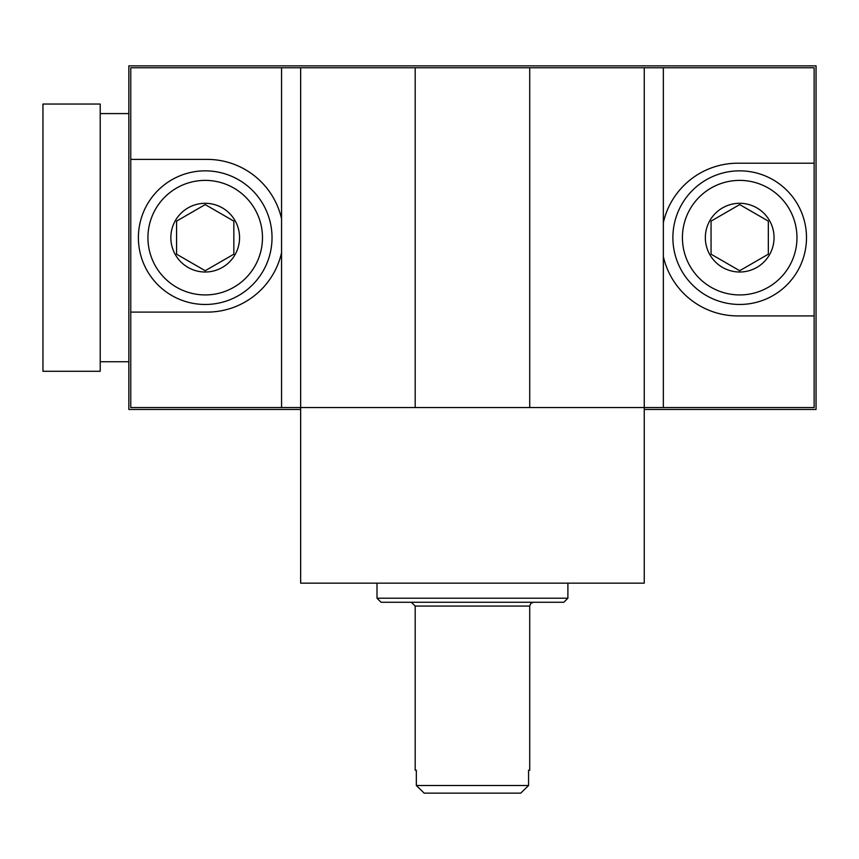 <?xml version="1.0" encoding="UTF-8"?>
<svg xmlns="http://www.w3.org/2000/svg" width="859" height="859" viewBox="0 0 859 859"><rect width="100%" height="100%" fill="white"/><g stroke="black" fill="none" stroke-linecap="round" stroke-linejoin="round"><path stroke-width="1.29" d="M411.364 602.256L415.187 606.067L415.187 770.233L416.336 770.233L416.336 785.513L424.163 793.147L416.336 785.513L528.564 785.513L520.737 793.147L528.564 785.513L528.564 770.233L529.713 770.233L529.713 606.067L530.819 603.394L533.536 602.256M176.567 254.189L205.204 270.725L233.841 254.189L233.841 221.128L205.204 204.592L176.567 221.128L176.567 254.189L205.204 270.725L233.841 254.189L233.841 221.128L205.204 204.592L176.567 221.128L176.567 254.189M205.204 272.013A34.36 34.36 0 0 0 234.958 220.473A34.36 34.36 0 0 0 175.451 220.473A34.36 34.36 0 0 0 205.204 272.013M739.696 203.293A34.36 34.36 0 0 1 769.449 254.833A34.36 34.36 0 0 1 709.942 254.833A34.36 34.36 0 0 1 739.696 203.293M739.696 204.592L711.059 221.128L711.059 254.189L739.696 270.725L768.333 254.189L768.333 221.128L739.696 204.592L711.059 221.128L711.059 254.189L739.696 270.725L768.333 254.189L768.333 221.128L739.696 204.592M130.761 312.107L130.761 407.553L300.65 407.553L300.65 583.164L644.25 583.164L644.25 407.553L814.139 407.553L814.139 67.764L130.761 67.764L130.761 312.107L207.116 312.107A76.354 76.354 0 0 0 281.559 252.718L281.559 67.764M814.139 163.21L737.784 163.21A76.354 76.354 0 0 0 663.341 222.599L663.341 67.764M814.139 315.919L737.784 315.919A76.354 76.354 0 0 1 663.341 256.53L663.341 222.599M130.761 159.387L207.116 159.387A76.354 76.354 0 0 1 281.559 218.777M644.25 67.764L644.25 407.553L300.65 407.553L300.65 67.764M300.65 409.453L128.85 409.453L128.85 65.853L816.05 65.853L816.05 409.453L644.25 409.453M42.95 104.036L42.95 371.281L100.213 371.281L100.213 104.036L42.95 104.036M100.213 113.581L128.85 113.581M529.713 407.553L529.713 67.764M415.187 407.553L415.187 67.764M424.163 793.147L520.737 793.147M567.896 598.208L377.004 598.208L381.052 602.256L563.848 602.256L567.896 598.208L567.896 583.164M377.004 598.208L377.004 583.164M739.696 170.844A66.809 66.809 0 0 1 797.549 271.057A66.809 66.809 0 0 1 681.831 271.057A66.809 66.809 0 0 1 739.696 170.844M205.204 304.473A66.809 66.809 0 0 0 263.069 204.249A66.809 66.809 0 0 0 147.351 204.249A66.809 66.809 0 0 0 205.204 304.473A66.809 66.809 0 0 0 263.069 204.249A66.809 66.809 0 0 0 147.351 204.249A66.809 66.809 0 0 0 205.204 304.473M663.341 407.553L663.341 256.53M281.559 407.553L281.559 252.718M415.187 606.067L529.713 606.067M739.696 180.39A57.263 57.263 0 0 1 789.292 266.29A57.263 57.263 0 0 1 690.099 266.29A57.263 57.263 0 0 1 739.696 180.39M205.204 294.927A57.263 57.263 0 0 0 254.801 209.027A57.263 57.263 0 0 0 155.608 209.027A57.263 57.263 0 0 0 205.204 294.927M100.213 361.736L128.85 361.736"/></g></svg>
